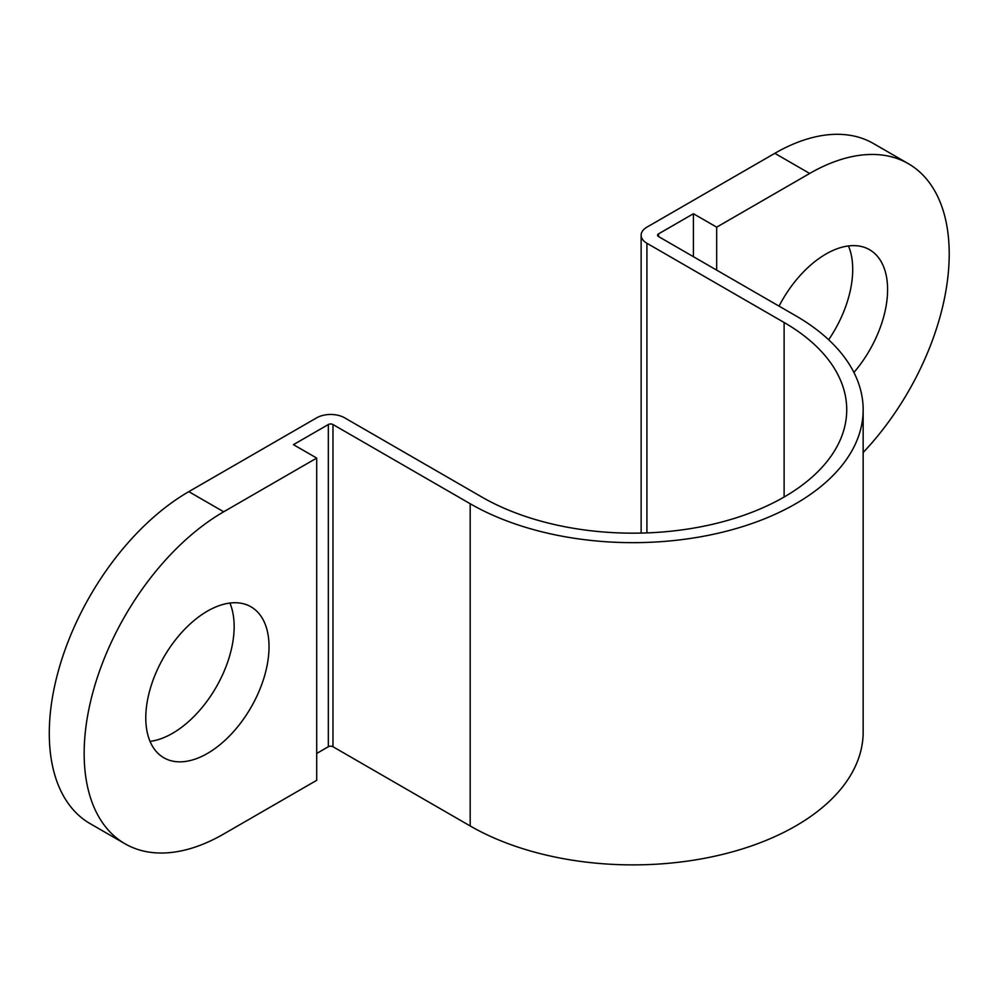<?xml version="1.0" encoding="UTF-8"?>
<svg xmlns="http://www.w3.org/2000/svg" width="999" height="999" viewBox="0 0 999 999"><rect width="100%" height="100%" fill="white"/><g stroke="black" fill="none" stroke-linecap="round" stroke-linejoin="round"><path stroke-width="1.5" d="M207.405 753.458A87.15 50.312 120 0 0 264.335 676.66A87.15 50.312 120 0 0 250.986 606.818A87.15 50.312 120 0 0 207.405 611.138A87.15 50.312 120 0 0 150.474 687.936A87.15 50.312 120 0 0 163.836 757.766A87.15 50.312 120 0 0 207.405 753.458M150.037 741.395A87.15 50.312 120 0 0 172.527 733.316A87.15 50.312 120 0 0 229.895 603.059M853.92 372.452A87.15 50.312 120 0 0 869.542 249.7A87.15 50.312 120 0 0 825.973 254.021A87.15 50.312 120 0 0 779.045 306.131M828.658 339.76A87.15 50.312 120 0 0 848.463 245.941M316.708 458.079L316.708 780.306L223.689 834.015A197.315 113.923 -60 0 1 125.025 843.78A197.315 113.923 -60 0 1 94.78 685.664A197.315 113.923 -60 0 1 223.689 511.788L316.708 458.079L293.444 444.655L328.334 424.525A3.284 1.898 180 0 1 332.979 424.525L470.179 503.733A230.207 132.904 0 0 0 721.053 532.542A230.207 132.904 0 0 0 863.161 409.752A230.207 132.904 0 0 0 795.741 315.771L658.541 236.563A3.284 1.898 180 0 1 657.579 235.215A3.284 1.898 180 0 1 658.541 233.878L693.418 213.736L693.418 256.693M863.161 452.51A197.315 113.923 120 0 0 908.353 163.686A197.315 113.923 120 0 0 809.689 173.464L774.812 153.322L646.915 227.16A19.73 11.389 0 0 0 641.133 235.215A19.73 11.389 0 0 0 646.915 243.269L784.115 322.49A213.761 123.414 180 0 1 846.727 409.752A213.761 123.414 180 0 1 714.76 523.776A213.761 123.414 180 0 1 481.805 497.015L344.605 417.807A19.73 11.389 0 0 0 316.708 417.807L188.799 491.645L223.689 511.788M125.025 843.78L90.147 823.651A197.315 113.923 -60 0 1 59.903 665.534A197.315 113.923 -60 0 1 188.799 491.645M316.708 753.458L328.334 746.74A3.284 1.898 180 0 1 332.979 746.74L470.179 825.961A230.207 132.904 0 0 0 721.053 854.769A230.207 132.904 0 0 0 863.161 731.98L863.161 409.752M774.812 153.322A197.315 113.923 -60 0 1 873.476 143.544L908.353 163.686M809.689 173.464L716.683 227.16L693.418 213.736M716.683 227.16L716.683 270.13M658.541 233.878L658.541 236.563M328.334 424.525L328.334 746.74M332.979 424.525L332.979 746.74M470.179 503.733L470.179 825.961M646.915 243.269L646.915 532.904M784.115 322.49L784.115 497.015M641.133 235.215L641.133 533.079"/></g></svg>
